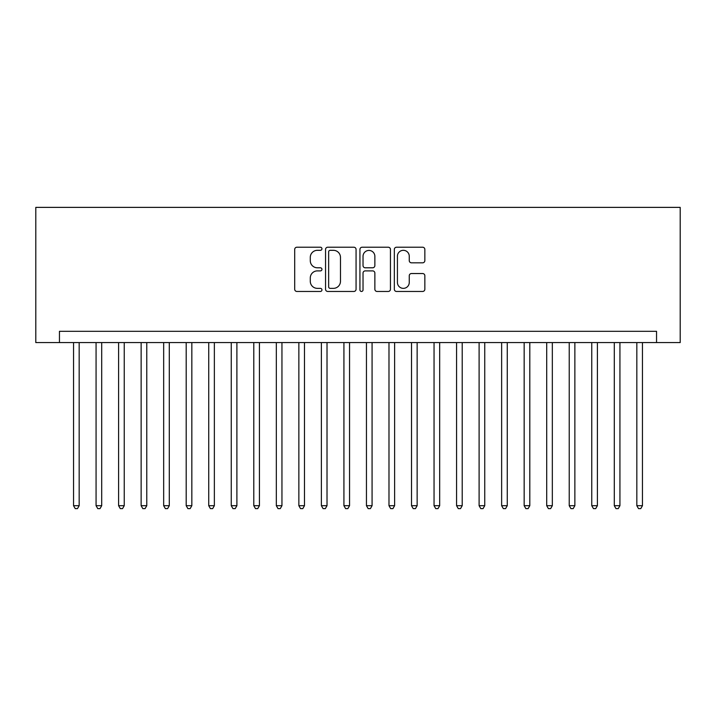 <?xml version="1.0" encoding="UTF-8"?>
<svg xmlns="http://www.w3.org/2000/svg" width="716" height="716" viewBox="0 0 716 716"><rect width="100%" height="100%" fill="white"/><g stroke="black" fill="none" stroke-linecap="round" stroke-linejoin="round"><path stroke-width="1.07" d="M321.949 248.774A1.548 1.548 0 0 0 320.401 247.226L296.907 247.226A2.211 2.211 0 0 0 294.697 249.436L294.697 289.246A2.211 2.211 0 0 0 296.907 291.457L320.401 291.457A1.548 1.548 0 0 0 321.949 289.908A1.548 1.548 0 0 0 320.401 288.36L317.358 288.36A7.079 7.079 0 0 1 310.288 281.281L310.288 277.96A7.079 7.079 0 0 1 317.358 270.89L320.401 270.89A1.548 1.548 0 0 0 321.949 269.341A1.548 1.548 0 0 0 320.401 267.793L317.358 267.793A7.079 7.079 0 0 1 310.288 260.714L310.288 257.393A7.079 7.079 0 0 1 317.358 250.323L320.401 250.323A1.548 1.548 0 0 0 321.949 248.774M422.637 262.817A2.211 2.211 0 0 0 424.848 260.606L424.848 249.436A2.211 2.211 0 0 0 422.637 247.226L396.539 247.226A2.211 2.211 0 0 0 394.328 249.436L394.328 289.246A2.211 2.211 0 0 0 396.539 291.457L422.637 291.457A2.211 2.211 0 0 0 424.848 289.246L424.848 275.75A2.211 2.211 0 0 0 422.637 273.539L411.467 273.539A2.211 2.211 0 0 0 409.257 275.75L409.257 282.444A5.916 5.916 0 0 1 403.341 288.36A5.916 5.916 0 0 1 397.425 282.444L397.425 256.238A5.916 5.916 0 0 1 403.341 250.323A5.916 5.916 0 0 1 409.257 256.238L409.257 260.606A2.211 2.211 0 0 0 411.467 262.817L422.637 262.817M656.545 342.57L680.2 342.57L680.2 207.38L35.8 207.38L35.8 342.57L656.545 342.57L656.545 331.302L59.455 331.302L59.455 342.57M356.067 249.436A2.211 2.211 0 0 0 353.856 247.226L327.758 247.226A2.211 2.211 0 0 0 325.547 249.436L325.547 289.246A2.211 2.211 0 0 0 327.758 291.457L353.856 291.457A2.211 2.211 0 0 0 356.067 289.246L356.067 249.436M362.144 247.226L388.242 247.226A2.211 2.211 0 0 1 390.453 249.436L390.453 289.246A2.211 2.211 0 0 1 388.242 291.457L377.072 291.457A2.211 2.211 0 0 1 374.862 289.246L374.862 273.1A2.211 2.211 0 0 0 372.651 270.89L365.241 270.89A2.211 2.211 0 0 0 363.03 273.1L363.03 289.908A1.548 1.548 0 0 1 361.482 291.457A1.548 1.548 0 0 1 359.933 289.908L359.933 249.436A2.211 2.211 0 0 1 362.144 247.226M330.192 250.323A1.548 1.548 0 0 0 328.644 251.871L328.644 286.812A1.548 1.548 0 0 0 330.192 288.36L333.396 288.36A7.079 7.079 0 0 0 340.476 281.281L340.476 257.393A7.079 7.079 0 0 0 333.396 250.323L330.192 250.323M374.862 256.346A5.916 5.916 0 0 0 368.946 250.43A5.916 5.916 0 0 0 363.03 256.346L363.03 265.582A2.211 2.211 0 0 0 365.241 267.793L372.651 267.793A2.211 2.211 0 0 0 374.862 265.582L374.862 256.346M73.542 342.57L73.542 505.693L79.172 505.693L79.172 342.57M79.172 505.693L77.48 508.62L75.234 508.62L73.542 505.693M96.069 342.57L96.069 505.693L101.708 505.693L101.708 342.57M101.708 505.693L100.016 508.62L97.761 508.62L96.069 505.693M118.605 342.57L118.605 505.693L124.235 505.693L124.235 342.57M124.235 505.693L122.543 508.62L120.297 508.62L118.605 505.693M141.133 342.57L141.133 505.693L146.771 505.693L146.771 342.57M146.771 505.693L145.079 508.62L142.824 508.62L141.133 505.693M163.669 342.57L163.669 505.693L169.298 505.693L169.298 342.57M169.298 505.693L167.607 508.62L165.36 508.62L163.669 505.693M186.196 342.57L186.196 505.693L191.834 505.693L191.834 342.57M191.834 505.693L190.143 508.62L187.887 508.62L186.196 505.693M208.732 342.57L208.732 505.693L214.361 505.693L214.361 342.57M214.361 505.693L212.67 508.62L210.415 508.62L208.732 505.693M231.259 342.57L231.259 505.693L236.898 505.693L236.898 342.57M236.898 505.693L235.206 508.62L232.951 508.62L231.259 505.693M253.795 342.57L253.795 505.693L259.425 505.693L259.425 342.57M259.425 505.693L257.733 508.62L255.478 508.62L253.795 505.693M276.322 342.57L276.322 505.693L281.952 505.693L281.952 342.57M281.952 505.693L280.269 508.62L278.014 508.62L276.322 505.693M298.858 342.57L298.858 505.693L304.488 505.693L304.488 342.57M304.488 505.693L302.796 508.62L300.541 508.62L298.858 505.693M321.386 342.57L321.386 505.693L327.015 505.693L327.015 342.57M327.015 505.693L325.332 508.62L323.077 508.62L321.386 505.693M343.922 342.57L343.922 505.693L349.551 505.693L349.551 342.57M349.551 505.693L347.86 508.62L345.604 508.62L343.922 505.693M366.449 342.57L366.449 505.693L372.078 505.693L372.078 342.57M372.078 505.693L370.396 508.62L368.14 508.62L366.449 505.693M388.985 342.57L388.985 505.693L394.614 505.693L394.614 342.57M394.614 505.693L392.923 508.62L390.668 508.62L388.985 505.693M411.512 342.57L411.512 505.693L417.142 505.693L417.142 342.57M417.142 505.693L415.459 508.62L413.204 508.62L411.512 505.693M434.048 342.57L434.048 505.693L439.678 505.693L439.678 342.57M439.678 505.693L437.986 508.62L435.731 508.62L434.048 505.693M456.575 342.57L456.575 505.693L462.205 505.693L462.205 342.57M462.205 505.693L460.522 508.62L458.267 508.62L456.575 505.693M479.102 342.57L479.102 505.693L484.741 505.693L484.741 342.57M484.741 505.693L483.049 508.62L480.794 508.62L479.102 505.693M501.639 342.57L501.639 505.693L507.268 505.693L507.268 342.57M507.268 505.693L505.585 508.62L503.33 508.62L501.639 505.693M524.166 342.57L524.166 505.693L529.804 505.693L529.804 342.57M529.804 505.693L528.113 508.62L525.857 508.62L524.166 505.693M546.702 342.57L546.702 505.693L552.331 505.693L552.331 342.57M552.331 505.693L550.64 508.62L548.393 508.62L546.702 505.693M569.229 342.57L569.229 505.693L574.867 505.693L574.867 342.57M574.867 505.693L573.176 508.62L570.92 508.62L569.229 505.693M591.765 342.57L591.765 505.693L597.395 505.693L597.395 342.57M597.395 505.693L595.703 508.62L593.457 508.62L591.765 505.693M614.292 342.57L614.292 505.693L619.931 505.693L619.931 342.57M619.931 505.693L618.239 508.62L615.984 508.62L614.292 505.693M636.828 342.57L636.828 505.693L642.458 505.693L642.458 342.57M642.458 505.693L640.766 508.62L638.52 508.62L636.828 505.693"/></g></svg>
